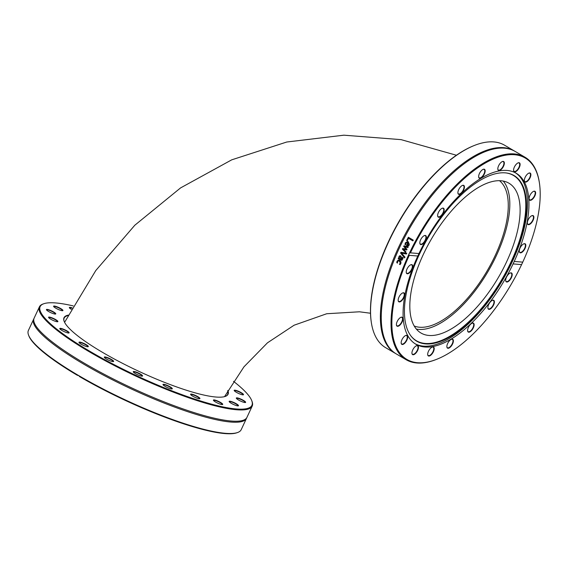 <?xml version="1.0" encoding="UTF-8"?>
<svg xmlns="http://www.w3.org/2000/svg" width="568" height="568" viewBox="0 0 568 568"><rect width="100%" height="100%" fill="white"/><g stroke="black" fill="none" stroke-linecap="round" stroke-linejoin="round"><path stroke-width="0.85" d="M64.219 321.524A90.22 16.905 -155 0 1 64.148 318.087A90.22 16.905 -155 0 1 68.011 315.581M227.64 390.969A90.22 16.905 -155 0 1 227.69 394.348A90.22 16.905 -155 0 1 225.006 396.5M68.259 315.105A90.511 16.962 25 0 0 64.148 321.339A90.511 16.962 25 0 0 92.13 345.983A90.511 16.962 25 0 0 225.198 396.443A90.511 16.962 25 0 0 227.903 390.507M233.491 381.334A116.823 21.889 -155 0 1 251.738 400.639A116.823 21.889 -155 0 1 195.207 399.247A116.823 21.889 -155 0 1 76.46 343.079A116.823 21.889 -155 0 1 43.871 303.71A116.823 21.889 -155 0 1 73.229 305.918M232 403.713A5.147 0.966 25 0 0 238.319 405.85A5.147 0.966 25 0 0 234.229 402.669A5.147 0.966 25 0 0 229.16 401.576A5.147 0.966 25 0 0 232 403.713M239.902 394.014A5.147 0.966 25 0 0 243.345 394.81A5.147 0.966 25 0 0 239.249 391.629A5.147 0.966 25 0 0 234.186 390.535A5.147 0.966 25 0 0 239.902 394.014M60.08 308.204A5.147 0.966 25 0 0 53.605 306.4A5.147 0.966 25 0 0 57.851 309.248A5.147 0.966 25 0 0 62.764 310.675A5.147 0.966 25 0 0 60.08 308.204M52.171 317.902A5.147 0.966 25 0 0 48.578 317.441A5.147 0.966 25 0 0 52.831 320.288A5.147 0.966 25 0 0 57.737 321.715A5.147 0.966 25 0 0 52.171 317.902M80.116 342.135A5.147 0.966 25 0 0 79.002 342.44A5.147 0.966 25 0 0 83.255 345.287A5.147 0.966 25 0 0 88.161 346.714A5.147 0.966 25 0 0 85.889 344.478A5.147 0.966 25 0 0 80.116 342.135M133.246 371.649A5.147 0.966 25 0 0 133.253 371.855A5.147 0.966 25 0 0 137.506 374.695A5.147 0.966 25 0 0 142.412 376.123A5.147 0.966 25 0 0 138.762 373.162A5.147 0.966 25 0 0 133.246 371.649M191.26 395.165A5.147 0.966 25 0 0 195.882 397.735A5.147 0.966 25 0 0 199.766 398.715A5.147 0.966 25 0 0 195.676 395.534A5.147 0.966 25 0 0 190.607 394.44A5.147 0.966 25 0 0 191.26 395.165M215.002 401.675A5.147 0.966 25 0 0 222.571 404.544A5.147 0.966 25 0 0 218.474 401.37A5.147 0.966 25 0 0 213.412 400.277A5.147 0.966 25 0 0 215.002 401.675M163.087 384.82A5.147 0.966 25 0 0 167.532 387.625A5.147 0.966 25 0 0 172.147 388.917A5.147 0.966 25 0 0 168.057 385.743A5.147 0.966 25 0 0 162.988 384.65A5.147 0.966 25 0 0 163.087 384.82M104.654 356.938A5.147 0.966 25 0 0 104.313 357.308A5.147 0.966 25 0 0 108.566 360.155A5.147 0.966 25 0 0 113.472 361.582A5.147 0.966 25 0 0 110.533 358.976A5.147 0.966 25 0 0 104.654 356.938M62.033 328.687A5.147 0.966 25 0 0 59.796 328.702A5.147 0.966 25 0 0 64.049 331.549A5.147 0.966 25 0 0 68.955 332.976A5.147 0.966 25 0 0 67.301 331.101A5.147 0.966 25 0 0 62.033 328.687M51.503 310.845A5.147 0.966 25 0 0 46.441 309.759A5.147 0.966 25 0 0 50.694 312.599A5.147 0.966 25 0 0 55.6 314.026A5.147 0.966 25 0 0 51.503 310.845M72.15 307.87A5.147 0.966 25 0 0 69.353 307.707A5.147 0.966 25 0 0 71.334 309.347M240.576 401.072A5.147 0.966 25 0 0 245.482 402.492A5.147 0.966 25 0 0 241.386 399.318A5.147 0.966 25 0 0 236.323 398.225A5.147 0.966 25 0 0 240.576 401.072M229.287 401.789A4.856 0.909 -155 0 1 229.294 401.753A4.856 0.909 -155 0 1 235.422 403.649A4.856 0.909 -155 0 1 238.106 405.857A4.856 0.909 -155 0 1 238.084 405.886M236.444 398.431A4.856 0.909 -155 0 1 236.451 398.395A4.856 0.909 -155 0 1 241.237 399.616A4.856 0.909 -155 0 1 245.262 402.499A4.856 0.909 -155 0 1 245.241 402.535M234.307 390.748A4.856 0.909 -155 0 1 234.321 390.713A4.856 0.909 -155 0 1 237.722 391.338A4.856 0.909 -155 0 1 243.125 394.817A4.856 0.909 -155 0 1 243.104 394.845M69.473 307.913A4.856 0.909 -155 0 1 69.488 307.877A4.856 0.909 -155 0 1 71.98 308.175M53.726 306.606A4.856 0.909 -155 0 1 53.733 306.578A4.856 0.909 -155 0 1 59.86 308.474A4.856 0.909 -155 0 1 62.544 310.682A4.856 0.909 -155 0 1 62.523 310.71M46.569 309.965A4.856 0.909 -155 0 1 46.576 309.929A4.856 0.909 -155 0 1 51.354 311.157A4.856 0.909 -155 0 1 55.387 314.033A4.856 0.909 -155 0 1 55.366 314.069M48.699 317.647A4.856 0.909 -155 0 1 48.713 317.618A4.856 0.909 -155 0 1 52.114 318.243A4.856 0.909 -155 0 1 57.517 321.722A4.856 0.909 -155 0 1 57.496 321.751M59.917 328.915A4.856 0.909 -155 0 1 59.931 328.879A4.856 0.909 -155 0 1 62.054 329.057A4.856 0.909 -155 0 1 66.676 331.123A4.856 0.909 -155 0 1 68.735 332.983A4.856 0.909 -155 0 1 68.721 333.018M79.122 342.653A4.856 0.909 -155 0 1 79.137 342.618A4.856 0.909 -155 0 1 80.202 342.525A4.856 0.909 -155 0 1 85.264 344.513A4.856 0.909 -155 0 1 87.941 346.721A4.856 0.909 -155 0 1 87.926 346.757M104.434 357.52A4.856 0.909 -155 0 1 104.448 357.485A4.856 0.909 -155 0 1 104.782 357.329A4.856 0.909 -155 0 1 109.915 359.04A4.856 0.909 -155 0 1 113.252 361.589A4.856 0.909 -155 0 1 113.238 361.624M133.373 372.061A4.856 0.909 -155 0 1 133.388 372.026L133.388 372.026A4.856 0.909 -155 0 1 138.173 373.254A4.856 0.909 -155 0 1 142.192 376.13L142.192 376.13A4.856 0.909 -155 0 1 142.177 376.165M163.108 384.855A4.856 0.909 -155 0 1 163.123 384.82A4.856 0.909 -155 0 1 167.212 385.736A4.856 0.909 -155 0 1 171.827 388.569A4.856 0.909 -155 0 1 171.927 388.931A4.856 0.909 -155 0 1 171.912 388.959M190.734 394.646A4.856 0.909 -155 0 1 190.741 394.618A4.856 0.909 -155 0 1 194.149 395.25A4.856 0.909 -155 0 1 198.928 397.841A4.856 0.909 -155 0 1 199.553 398.722A4.856 0.909 -155 0 1 199.531 398.75M79.484 376.556A116.823 21.889 25 0 0 236.735 432.816L237.481 432.56A117.406 21.996 -155 0 1 78.853 375.668L79.484 376.556M28.577 335.156L28.861 335.887A116.823 21.889 25 0 0 77.34 375.292L77.894 375.107A117.406 21.996 -155 0 1 64.88 367.113A117.406 21.996 -155 0 1 28.577 335.156A117.406 21.996 -155 0 1 28.4 330.441L33.661 319.152A117.406 21.996 -155 0 1 33.931 318.662M78.583 375.398L77.34 375.292L78.853 375.668M213.532 400.483A4.856 0.909 -155 0 1 213.547 400.447A4.856 0.909 -155 0 1 216.287 400.83A4.856 0.909 -155 0 1 220.838 403.039A4.856 0.909 -155 0 1 222.351 404.551A4.856 0.909 -155 0 1 222.329 404.586M43.871 303.71L43.125 303.965A117.406 21.996 25 0 0 39.398 306.855A117.406 21.996 25 0 0 75.878 343.534A117.406 21.996 25 0 0 185.906 396.798A117.406 21.996 25 0 0 252.199 406.092A117.406 21.996 25 0 0 252.022 401.377L251.738 400.639M252.199 406.092L246.938 417.381A117.406 21.996 -155 0 1 240.647 420.895A117.406 21.996 -155 0 1 70.609 354.815A117.406 21.996 -155 0 1 35.486 325.223A117.406 21.996 -155 0 1 34.13 318.144L39.398 306.855M246.668 417.863A117.406 21.996 -155 0 1 246.469 418.382L241.208 429.671A117.406 21.996 -155 0 1 237.481 432.56M246.469 418.382A117.406 21.996 -155 0 1 180.177 409.088A117.406 21.996 -155 0 1 70.141 355.824A117.406 21.996 -155 0 1 33.661 319.152M508.175 148.745A116.823 51.922 120.4 0 0 507.728 148.326M474.422 145.444L473.826 145.678A116.823 51.922 120.4 0 0 399.893 219.894A116.823 51.922 120.4 0 0 371.074 320.601L371.16 321.232A117.406 52.178 -59.6 0 1 400.12 220.022A117.406 52.178 -59.6 0 1 474.422 145.444A117.406 52.178 -59.6 0 1 504.576 145.223L514.367 150.974A117.406 52.178 120.4 0 0 409.911 225.78A117.406 52.178 120.4 0 0 395.442 353.431A117.406 52.178 120.4 0 0 395.875 353.686M389.896 348.922A116.823 51.922 120.4 0 0 390.472 349.107M380.901 326.564A5.147 2.286 -59.6 0 1 381.589 325.45M416.33 345.813A4.856 2.158 -59.6 0 1 417.43 345.855A4.856 2.158 -59.6 0 1 416.834 351.138A4.856 2.158 -59.6 0 1 412.51 354.233A4.856 2.158 -59.6 0 1 411.935 353.289M405.552 335.56A4.856 2.158 -59.6 0 1 406.652 335.603A4.856 2.158 -59.6 0 1 406.056 340.885A4.856 2.158 -59.6 0 1 401.732 343.981A4.856 2.158 -59.6 0 1 401.157 343.036M400.802 317.356A4.856 2.158 -59.6 0 1 401.91 317.398A4.856 2.158 -59.6 0 1 401.313 322.681A4.856 2.158 -59.6 0 1 396.989 325.776A4.856 2.158 -59.6 0 1 396.414 324.832M402.556 292.989A4.856 2.158 -59.6 0 1 403.656 293.031A4.856 2.158 -59.6 0 1 403.06 298.314A4.856 2.158 -59.6 0 1 398.736 301.409A4.856 2.158 -59.6 0 1 398.161 300.465M410.621 264.844A4.856 2.158 -59.6 0 1 410.891 264.773A4.856 2.158 -59.6 0 1 411.729 264.887A4.856 2.158 -59.6 0 1 411.125 270.169A4.856 2.158 -59.6 0 1 406.809 273.265A4.856 2.158 -59.6 0 1 406.234 272.32M424.225 235.67A4.856 2.158 -59.6 0 1 425.226 235.656A4.856 2.158 -59.6 0 1 425.333 235.713A4.856 2.158 -59.6 0 1 424.729 240.995A4.856 2.158 -59.6 0 1 420.412 244.091A4.856 2.158 -59.6 0 1 419.837 243.147M442.032 208.328A4.856 2.158 -59.6 0 1 443.132 208.371A4.856 2.158 -59.6 0 1 443.53 208.79A4.856 2.158 -59.6 0 1 442.202 214.186A4.856 2.158 -59.6 0 1 438.212 216.749A4.856 2.158 -59.6 0 1 437.637 215.804M462.295 185.487A4.856 2.158 -59.6 0 1 463.396 185.53A4.856 2.158 -59.6 0 1 464.013 186.801A4.856 2.158 -59.6 0 1 462.025 191.956A4.856 2.158 -59.6 0 1 458.475 193.908A4.856 2.158 -59.6 0 1 457.9 192.971M483.034 169.399A4.856 2.158 -59.6 0 1 484.135 169.441A4.856 2.158 -59.6 0 1 484.674 171.841A4.856 2.158 -59.6 0 1 482.303 176.421A4.856 2.158 -59.6 0 1 479.214 177.819A4.856 2.158 -59.6 0 1 478.639 176.875M502.219 161.624A4.856 2.158 -59.6 0 1 503.319 161.667A4.856 2.158 -59.6 0 1 503.482 165.366A4.856 2.158 -59.6 0 1 498.399 170.045A4.856 2.158 -59.6 0 1 497.824 169.101M517.966 162.924A4.856 2.158 -59.6 0 1 519.074 162.966A4.856 2.158 -59.6 0 1 518.605 168.022A4.856 2.158 -59.6 0 1 514.154 171.344A4.856 2.158 -59.6 0 1 513.578 170.4M528.744 173.176A4.856 2.158 -59.6 0 1 529.852 173.219A4.856 2.158 -59.6 0 1 528.552 179.545A4.856 2.158 -59.6 0 1 524.924 181.597A4.856 2.158 -59.6 0 1 524.349 180.652M533.494 191.381A4.856 2.158 -59.6 0 1 534.595 191.423A4.856 2.158 -59.6 0 1 534.95 194.568A4.856 2.158 -59.6 0 1 532.358 198.807A4.856 2.158 -59.6 0 1 529.674 199.801A4.856 2.158 -59.6 0 1 529.099 198.857M531.747 215.748A4.856 2.158 -59.6 0 1 532.848 215.79A4.856 2.158 -59.6 0 1 532.969 219.61A4.856 2.158 -59.6 0 1 529.653 223.92A4.856 2.158 -59.6 0 1 527.928 224.168A4.856 2.158 -59.6 0 1 527.352 223.224M523.675 243.892A4.856 2.158 -59.6 0 1 524.775 243.935A4.856 2.158 -59.6 0 1 524.598 248.436A4.856 2.158 -59.6 0 1 520.693 252.426A4.856 2.158 -59.6 0 1 519.855 252.313A4.856 2.158 -59.6 0 1 519.28 251.368M510.071 273.066A4.856 2.158 -59.6 0 1 511.172 273.109A4.856 2.158 -59.6 0 1 510.639 278.277A4.856 2.158 -59.6 0 1 506.358 281.543A4.856 2.158 -59.6 0 1 506.251 281.487A4.856 2.158 -59.6 0 1 505.676 280.542M492.264 300.408A4.856 2.158 -59.6 0 1 493.372 300.451A4.856 2.158 -59.6 0 1 492.768 305.733A4.856 2.158 -59.6 0 1 488.452 308.829A4.856 2.158 -59.6 0 1 488.054 308.41A4.856 2.158 -59.6 0 1 487.876 307.884M472.001 323.242A4.856 2.158 -59.6 0 1 473.108 323.284A4.856 2.158 -59.6 0 1 472.505 328.567A4.856 2.158 -59.6 0 1 468.188 331.662A4.856 2.158 -59.6 0 1 467.613 330.725A5.147 2.286 120.4 0 0 467.627 330.888A5.147 2.286 120.4 0 0 472.839 328.765A5.147 2.286 120.4 0 0 472.157 323.178A5.147 2.286 120.4 0 0 467.606 330.704M451.262 339.337A4.856 2.158 -59.6 0 1 452.369 339.38A4.856 2.158 -59.6 0 1 451.766 344.662A4.856 2.158 -59.6 0 1 447.449 347.758A4.856 2.158 -59.6 0 1 446.874 346.814M413.085 349.256A5.147 2.286 120.4 0 0 411.956 353.452A5.147 2.286 120.4 0 0 417.168 351.329A5.147 2.286 120.4 0 0 416.479 345.749A5.147 2.286 120.4 0 0 413.085 349.256M408.882 254.357A1.732 1.534 94.1 0 1 409.393 253.243L410.444 252.852A116.823 51.922 -59.6 0 1 487.791 161.667A116.823 51.922 -59.6 0 1 539.6 184.316A116.823 51.922 -59.6 0 1 522.745 262.139L521.587 264.61A116.823 51.922 -59.6 0 1 436.849 359.239A116.823 51.922 -59.6 0 1 409.287 255.323L408.882 254.357A117.406 52.178 120.4 0 0 406.106 359.7A117.406 52.178 120.4 0 0 436.26 359.473L436.849 359.239M521.587 264.61L513.082 263.907L514.232 261.436A99.13 44.055 120.4 0 0 519.514 248.819A99.13 44.055 120.4 0 0 516.22 173.261A99.13 44.055 120.4 0 0 418.95 253.555L417.8 256.026A99.13 44.055 120.4 0 0 415.804 344.201A99.13 44.055 120.4 0 0 513.082 263.907M417.8 256.026L409.287 255.323M403.188 337.655A5.147 2.286 120.4 0 0 401.178 343.2A5.147 2.286 120.4 0 0 406.39 341.077A5.147 2.286 120.4 0 0 405.701 335.489A5.147 2.286 120.4 0 0 403.188 337.655M402.201 293.173A5.147 2.286 120.4 0 0 398.175 300.628A5.147 2.286 120.4 0 0 403.394 298.512A5.147 2.286 120.4 0 0 402.705 292.925A5.147 2.286 120.4 0 0 402.201 293.173M506.443 281.927A5.147 2.286 120.4 0 0 511.569 277.291A5.147 2.286 120.4 0 0 510.22 273.002A5.147 2.286 120.4 0 0 506.968 276.268A5.147 2.286 120.4 0 0 505.697 280.706A5.147 2.286 120.4 0 0 506.443 281.927M428.165 351.99A5.147 2.286 120.4 0 0 427.704 354.759A5.147 2.286 120.4 0 0 432.915 352.636A5.147 2.286 120.4 0 0 432.234 347.048A5.147 2.286 120.4 0 0 428.165 351.99M446.952 345.6A5.147 2.286 120.4 0 0 446.888 346.977A5.147 2.286 120.4 0 0 452.1 344.861A5.147 2.286 120.4 0 0 451.418 339.274A5.147 2.286 120.4 0 0 446.952 345.6M488.104 308.765A5.147 2.286 120.4 0 0 493.422 305.35A5.147 2.286 120.4 0 0 492.42 300.344A5.147 2.286 120.4 0 0 489.162 303.61A5.147 2.286 120.4 0 0 487.891 308.048A5.147 2.286 120.4 0 0 488.104 308.765M411.211 264.645A5.147 2.286 120.4 0 0 410.778 264.773A5.147 2.286 120.4 0 0 407.519 268.046A5.147 2.286 120.4 0 0 406.248 272.484A5.147 2.286 120.4 0 0 411.26 270.695A5.147 2.286 120.4 0 0 411.211 264.645M399.432 318.336A5.147 2.286 120.4 0 0 396.428 324.995A5.147 2.286 120.4 0 0 401.647 322.88A5.147 2.286 120.4 0 0 400.958 317.292A5.147 2.286 120.4 0 0 399.432 318.336M425.588 235.535A5.147 2.286 120.4 0 0 424.381 235.606A5.147 2.286 120.4 0 0 421.122 238.872A5.147 2.286 120.4 0 0 419.851 243.31A5.147 2.286 120.4 0 0 424.41 242.181A5.147 2.286 120.4 0 0 425.588 235.535M410.444 252.852L418.95 253.555M514.232 261.436L522.745 262.139M443.927 208.697A5.147 2.286 120.4 0 0 442.181 208.264A5.147 2.286 120.4 0 0 438.922 211.53A5.147 2.286 120.4 0 0 437.658 215.968A5.147 2.286 120.4 0 0 441.734 215.449A5.147 2.286 120.4 0 0 443.927 208.697M485.072 171.863A5.147 2.286 120.4 0 0 483.183 169.335A5.147 2.286 120.4 0 0 479.925 172.601A5.147 2.286 120.4 0 0 478.661 177.038A5.147 2.286 120.4 0 0 481.714 177.514A5.147 2.286 120.4 0 0 485.072 171.863M518.946 168.206A5.147 2.286 120.4 0 0 518.122 162.86A5.147 2.286 120.4 0 0 514.864 166.126A5.147 2.286 120.4 0 0 513.593 170.563A5.147 2.286 120.4 0 0 515.652 171.671A5.147 2.286 120.4 0 0 518.946 168.206M532.599 199.127A5.147 2.286 120.4 0 0 535.581 193.532A5.147 2.286 120.4 0 0 533.643 191.317A5.147 2.286 120.4 0 0 530.384 194.583A5.147 2.286 120.4 0 0 529.113 199.02A5.147 2.286 120.4 0 0 532.599 199.127M520.82 252.817A5.147 2.286 120.4 0 0 525.443 247.399A5.147 2.286 120.4 0 0 523.824 243.828A5.147 2.286 120.4 0 0 520.565 247.101A5.147 2.286 120.4 0 0 519.301 251.539A5.147 2.286 120.4 0 0 520.82 252.817M529.83 224.282A5.147 2.286 120.4 0 0 533.714 218.559A5.147 2.286 120.4 0 0 531.896 215.684A5.147 2.286 120.4 0 0 528.638 218.95A5.147 2.286 120.4 0 0 527.367 223.387A5.147 2.286 120.4 0 0 529.83 224.282M528.843 179.8A5.147 2.286 120.4 0 0 530.881 174.731A5.147 2.286 120.4 0 0 528.893 173.112A5.147 2.286 120.4 0 0 525.641 176.385A5.147 2.286 120.4 0 0 524.37 180.823A5.147 2.286 120.4 0 0 528.843 179.8M503.859 165.473A5.147 2.286 120.4 0 0 502.368 161.553A5.147 2.286 120.4 0 0 499.109 164.826A5.147 2.286 120.4 0 0 497.845 169.264A5.147 2.286 120.4 0 0 500.394 170.109A5.147 2.286 120.4 0 0 503.859 165.473M464.425 186.758A5.147 2.286 120.4 0 0 462.444 185.424A5.147 2.286 120.4 0 0 459.192 188.697A5.147 2.286 120.4 0 0 457.922 193.134A5.147 2.286 120.4 0 0 461.493 193.148A5.147 2.286 120.4 0 0 464.425 186.758M432.078 347.112A4.856 2.158 -59.6 0 1 433.185 347.154A4.856 2.158 -59.6 0 1 432.582 352.437A4.856 2.158 -59.6 0 1 428.265 355.532A4.856 2.158 -59.6 0 1 427.69 354.588M391.395 350.101A117.406 52.178 -59.6 0 1 390.898 349.952M395.442 353.431L385.644 347.68A117.406 52.178 -59.6 0 1 371.16 321.232M509.12 148.695A117.406 52.178 -59.6 0 1 509.489 149.064M514.8 151.237A117.406 52.178 120.4 0 0 514.367 150.974M539.6 184.316L539.515 183.684A117.406 52.178 120.4 0 0 525.031 157.237A117.406 52.178 120.4 0 0 409.393 253.243M525.031 157.237L515.24 151.486A117.406 52.178 120.4 0 0 410.785 226.291A117.406 52.178 120.4 0 0 396.308 353.942L406.106 359.7M404.977 257.162A117.406 52.178 120.4 0 0 404.636 257.929A1107.174 394.575 -138 0 1 400.589 253.094A117.406 52.178 -59.6 0 1 400.958 252.277A1107.174 50.041 7.7 0 0 406.759 253.214A117.406 52.178 120.4 0 0 406.39 254.024A1171.976 64.177 -172 0 1 401.597 253.193A1171.976 408.406 41.5 0 0 404.977 257.162M407.242 240.839L406.66 240.498A117.406 52.178 -59.6 0 1 408.364 237.246L413.284 240.136A117.406 52.178 120.4 0 0 412.886 240.875L408.555 238.333A117.406 52.178 120.4 0 0 407.242 240.839M407.646 245.951L406.61 245.454A117.114 52.05 -59.6 0 1 408.08 242.536L405.914 243.125L405.659 244.794A117.406 52.178 120.4 0 0 405.637 244.836L404.963 244.439L405.367 242.813L407.668 241.514L408.364 241.812L409.336 244.914L408.307 245.901L406.475 245.433A117.406 52.178 -59.6 0 1 407.945 242.5L407.49 242.302M405.907 251.695A117.406 52.178 120.4 0 0 405.573 252.419A1940.316 564.812 -141.7 0 1 402.385 249.174A117.406 52.178 -59.6 0 1 402.698 248.514A1289.218 39.866 9.8 0 0 406.035 249.146A1299.655 377.372 -138 0 1 403.685 246.441A117.406 52.178 -59.6 0 1 404.004 245.788A1909.68 66.903 13.3 0 0 408.222 246.867A117.406 52.178 120.4 0 0 407.86 247.612A2361.439 122.283 -165.5 0 1 404.636 246.682A1375.831 392.026 41.5 0 0 407.007 249.366A117.406 52.178 120.4 0 0 406.731 249.956A1309.616 45.341 -170.2 0 1 403.386 249.309A2662.337 724.938 36.4 0 0 405.907 251.695M401.888 260.208L400.717 260.101L398.196 258.618A117.406 52.178 -59.6 0 1 398.495 257.9L398.885 258.135L398.985 256.459L399.702 255.735L400.71 255.856L401.455 257.269L400.923 259.327L401.718 259.434L402.449 257.361A117.406 52.178 -59.6 0 1 402.471 257.318L403.102 257.695L402.705 259.093L401.498 260.329M398.885 258.135L399.126 256.452L399.702 255.735L400.71 255.856M401.043 259.399L401.867 259.427L402.598 257.361M397.486 262.984L396.968 261.997L398.061 260.108L399.737 260.407L400.937 261.798L400.859 263.524L400.078 264.61L399.375 264.205A117.406 52.178 -59.6 0 1 399.396 264.163L400.319 263.197L399.432 261.145L398.409 260.861L397.55 261.564L397.508 263.055A117.406 52.178 120.4 0 0 397.493 263.091L396.791 262.686L397.004 261.266L398.402 260.037M406.397 254.01A1174.29 64.731 -171.9 0 1 401.739 253.2L401.597 253.193M404.686 257.815A1109.325 395.051 -138.1 0 1 400.731 253.094A117.114 52.05 -59.6 0 1 401.093 252.298M407.256 240.804L406.787 240.527A117.114 52.05 -59.6 0 1 408.477 237.31M412.9 240.853L408.555 238.333M408.42 242.784A117.406 52.178 120.4 0 0 407.291 245.014L408.158 245.206L408.846 244.574L408.981 243.558L408.42 242.784L408.981 243.558M409.109 243.594L408.285 245.234L407.291 245.014M405.659 244.794L405.09 244.467L405.502 242.841L407.732 241.528M408.08 242.536L407.554 242.316M406.731 249.948A1312.265 45.873 -170.1 0 1 403.521 249.324L403.386 249.309M407.867 247.598A2366.693 123.149 -165.5 0 1 404.771 246.704L404.636 246.682M406.035 249.146L406.17 249.16A1302.289 377.791 -138.1 0 1 403.82 246.462A117.114 52.05 -59.6 0 1 404.132 245.823M405.616 252.327A1944.527 565.593 -141.8 0 1 402.527 249.182A117.114 52.05 -59.6 0 1 402.833 248.535M400.426 259.036L400.965 257.666L400.582 256.615L399.446 257.055L399.403 258.433L400.426 259.036L400.816 257.673L400.12 256.509M400.582 256.615L400.191 256.502M402.037 260.201L400.866 260.087L398.345 258.61A117.114 52.05 -59.6 0 1 398.608 257.971M401.185 259.391L401.867 259.427L401.185 259.391M400.149 264.546L399.531 264.184L400.475 263.176L399.581 261.131L398.48 260.854M415.094 343.761A99.13 44.055 120.4 0 0 421.044 345.813A99.13 44.055 120.4 0 0 505.989 274.124A99.13 44.055 120.4 0 0 515.488 172.849M423.252 343.597A96.063 42.692 120.4 0 0 509.965 265.625A96.063 42.692 120.4 0 0 506.635 173.013A96.063 42.692 120.4 0 0 428.613 236.764A96.063 42.692 120.4 0 0 410.927 335.951A96.063 42.692 120.4 0 0 423.252 343.597M410.756 335.724A95.85 42.6 120.4 0 0 422.89 343.143A95.85 42.6 120.4 0 0 509.283 265.597A95.85 42.6 120.4 0 0 506.358 172.977M426.831 335.177A86.868 38.603 120.4 0 0 501.665 271.625A86.868 38.603 120.4 0 0 508.964 183.215A86.868 38.603 120.4 0 0 431.68 238.56A86.868 38.603 120.4 0 0 420.973 333.018A86.868 38.603 120.4 0 0 426.831 335.177M416.351 329.092A86.868 38.603 120.4 0 0 416.529 329.12A86.868 38.603 120.4 0 0 488.054 271.447A86.868 38.603 120.4 0 0 503.284 181.093M499.52 180.709A84.44 37.523 -59.6 0 1 489.999 265.817A84.44 37.523 -59.6 0 1 419.617 327.239A84.44 37.523 -59.6 0 1 414.186 325.989M381.895 332.323L382.761 332.834M380.347 316L381.213 316.511M467.989 159.956L468.863 160.467M484.987 150.896L485.86 151.407M64.589 322.326L95.793 270.531L134.801 225.248L180.553 187.923L231.73 159.835L286.762 142.014L343.874 135.184L401.093 139.643L456.438 155.242M224.552 396.634L243.97 366.814L267.464 342.824L294.11 325.208L326.706 313.742L359.43 311.789L370.506 313.245"/></g></svg>
